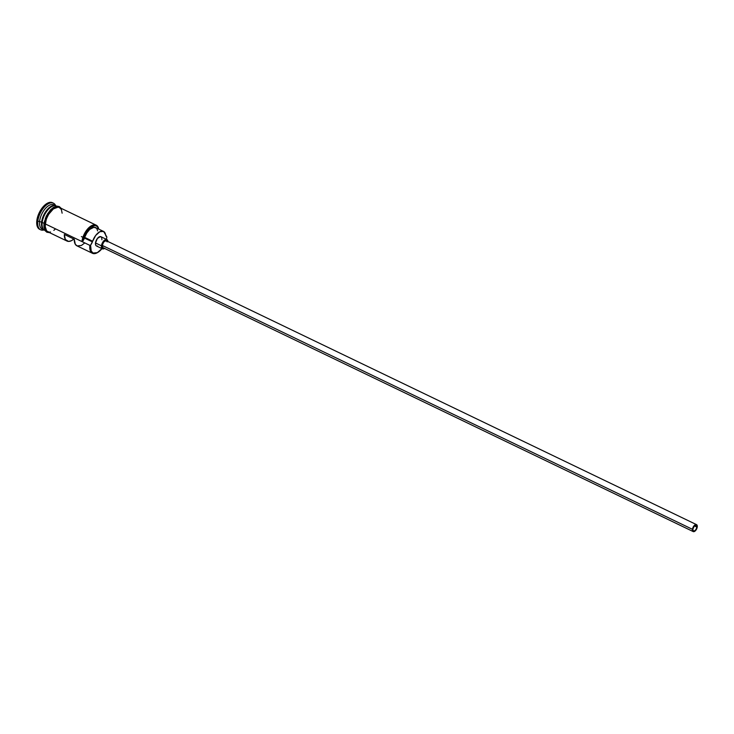 <?xml version="1.0" encoding="UTF-8"?>
<svg xmlns="http://www.w3.org/2000/svg" width="734" height="734" viewBox="0 0 734 734"><rect width="100%" height="100%" fill="white"/><g stroke="black" fill="none" stroke-linecap="round" stroke-linejoin="round"><path stroke-width="1.1" d="M101.971 248.615A12.964 6.643 -64.3 0 1 97.76 252.441A12.964 6.643 -64.3 0 1 90.612 245.413L89.887 245.376A13.478 6.9 115.7 0 0 97.319 252.689A13.478 6.9 115.7 0 0 97.539 252.56A13.478 6.9 -64.3 0 1 92.466 253.294A13.478 6.9 -64.3 0 1 89.887 245.376L45.178 223.87A13.478 6.9 115.7 0 0 47.747 231.788L67.023 241.064A13.478 6.9 -64.3 0 1 64.344 234.458L74.281 239.238A13.478 6.9 115.7 0 0 76.96 245.844L92.466 253.294M106.375 239.559L106.797 237.275A12.964 6.643 115.7 0 0 106.834 236.963A12.964 6.643 -64.3 0 1 106.797 237.275A12.964 6.643 -64.3 0 1 106.421 239.357M696.869 527.095L694.401 525.911L696.254 525.214A3.211 1.642 -64.3 0 1 696.869 527.095L696.043 529.37L694.52 530.911L693.208 530.801L692.859 529.113A3.211 1.642 -64.3 0 1 694.217 526.113A3.211 1.642 -64.3 0 1 696.254 525.214L696.869 527.095A3.211 1.642 -64.3 0 1 695.511 530.095A3.211 1.642 -64.3 0 1 693.474 530.994A3.211 1.642 -64.3 0 1 692.859 529.113L694.41 525.902L696.869 527.095M696.538 524.636L694.795 525.039L693.089 527.241L692.428 529.948L693.19 531.572L694.933 531.168L696.639 528.966L697.3 526.26L696.538 524.636L106.329 240.743A3.853 1.973 115.7 0 0 103.889 241.816A3.853 1.973 115.7 0 0 102.265 245.413L692.456 529.315A3.853 1.973 -64.3 0 1 694.089 525.709A3.853 1.973 -64.3 0 1 696.529 524.636A3.853 1.973 -64.3 0 1 697.263 526.893A3.853 1.973 -64.3 0 1 695.639 530.499A3.853 1.973 -64.3 0 1 693.19 531.572A3.853 1.973 -64.3 0 1 692.456 529.315L102.265 245.413A3.853 1.973 115.7 0 0 102.999 247.679L102.265 245.413L103.668 242.082L105.962 240.642L107.045 241.807M104.558 248.431A5.138 2.633 -64.3 0 1 102.439 248.835A5.138 2.633 -64.3 0 1 101.457 245.817L95.493 242.954A5.138 2.633 115.7 0 0 96.475 245.973L95.732 245.174L95.493 242.954L97.374 238.504L100.43 236.577L101.668 237.513L101.907 239.734M42.196 226.054A13.221 6.771 -64.3 0 1 42.159 222.264L41.966 222.163A13.221 6.771 115.7 0 1 54.096 205.749A13.221 6.771 115.7 0 0 41.966 222.163L41.599 222.154A13.478 6.9 -64.3 0 1 47.49 209.328A13.478 6.9 -64.3 0 1 56.151 205.933A13.478 6.9 -64.3 0 0 55.857 205.777A13.478 6.9 -64.3 0 0 47.297 209.548A13.478 6.9 -64.3 0 0 41.599 222.154L37.819 221.118A14.763 7.56 115.7 0 0 43.976 229.971A14.763 7.56 -64.3 0 1 40.636 229.788A14.763 7.56 -64.3 0 1 37.819 221.118L36.828 220.64A14.763 7.56 115.7 0 0 39.645 229.311L40.636 229.788M44.48 230.201A13.478 6.9 -64.3 0 1 44.178 230.072A13.478 6.9 -64.3 0 1 41.599 222.154L42.159 222.264A13.221 6.771 -64.3 0 1 50.582 207.3M56.665 206.171A13.478 6.9 115.7 0 0 48.031 209.676A13.478 6.9 115.7 0 0 42.196 222.439A13.478 6.9 115.7 0 0 44.774 230.357L44.994 230.467M43.251 229.43A13.478 6.9 -64.3 0 1 39.618 221.2A13.478 6.9 115.7 0 0 42.187 229.109L44.178 230.072M84.465 243.193L81.382 245.468L77.217 245.954L75.29 244.257L74.281 239.238L64.344 234.458L65.354 239.477L68.546 241.422L71.446 240.688L73.85 239.036A13.478 6.9 -64.3 0 1 67.023 241.064M44.003 223.31L42.196 222.439L44.003 223.31M41.966 222.163A13.221 6.771 115.7 0 0 43.058 228.705M48.609 232.201A13.607 6.964 -64.3 0 1 45.104 223.916L43.967 223.595L45.104 223.916A13.607 6.964 -64.3 0 1 51.417 210.566A13.607 6.964 -64.3 0 1 60.298 207.915M98.714 229.247L97.383 226.567L95.071 225.494L90.548 227.182L86.089 232.238L83.896 236.697L82.703 241.275L86.86 232.907L89.805 229.357L93.924 227.283L96.347 228.136M96.916 228.87L97.622 230.916M39.627 229.302L37.517 227.026L36.7 223.072L37.306 218.035L39.251 212.695L42.223 207.86L45.774 204.272L49.371 202.465L52.463 202.712M53.435 203.19L52.444 202.703A14.763 7.56 115.7 0 0 43.058 206.841A14.763 7.56 115.7 0 0 36.828 220.64L37.819 221.118A14.763 7.56 -64.3 0 1 44.058 207.318A14.763 7.56 -64.3 0 1 53.435 203.19A14.763 7.56 -64.3 0 1 55.656 205.676A14.763 7.56 115.7 0 0 45.967 205.392A14.763 7.56 115.7 0 0 37.819 221.118L41.599 222.154A13.478 6.9 -64.3 0 0 46.526 230.375M55.857 205.777L53.876 204.823A13.478 6.9 115.7 0 0 45.306 208.594A13.478 6.9 115.7 0 0 39.618 221.2A13.478 6.9 -64.3 0 1 45.967 207.869A13.478 6.9 -64.3 0 1 54.793 205.456M42.159 222.264A13.221 6.771 -64.3 0 1 51.49 206.74M56.683 206.171L56.454 206.061A13.478 6.9 115.7 0 0 47.894 209.832A13.478 6.9 115.7 0 0 42.196 222.439A13.478 6.9 115.7 0 0 44.994 230.448M58.518 206.915L57.179 206.548M55.665 206.676L52.353 208.346M50.674 209.823L47.609 213.778L45.306 218.558M44.554 221.035L44.104 223.439M44.205 227.659L44.737 229.32L46.682 231.421M58.454 207.025L59.555 207.85M48.068 231.66L46.737 231.302M49.013 232.256L46.572 231.063L45.196 228.136L45.545 221.512L47.334 216.594L50.068 212.135L53.343 208.823L58.169 207.025L60.619 208.217M62.124 213.199L61.381 209.585L59.454 207.502L58.133 207.144L53.353 208.924L48.655 214.31L46.361 219.044L45.068 226.09L46.637 230.962L49.059 232.137L50.554 232.017M53.839 230.366L55.5 228.898M96.2 225.182L59.436 207.493A13.478 6.9 115.7 0 0 50.875 211.264A13.478 6.9 115.7 0 0 45.178 223.87L81.942 241.559A13.478 6.9 -64.3 0 1 87.64 228.953A13.478 6.9 -64.3 0 1 96.2 225.182A13.478 6.9 -64.3 0 1 98.714 229.091A13.478 6.9 115.7 0 0 90.199 226.54A13.478 6.9 115.7 0 0 81.942 241.559L82.703 241.275A7.698 3.945 115.7 0 0 84.704 237.403L92.649 241.229A7.698 3.945 -64.3 0 1 90.649 245.101L89.887 245.376L81.942 241.559L82.703 241.275A12.964 6.643 -64.3 0 1 90.465 227.246A12.964 6.643 -64.3 0 1 98.677 229.081M106.834 236.963A7.698 3.945 -64.3 0 1 105.568 234.733L103.595 231.449L99.87 231.696L95.723 235.403L92.649 241.229A11.038 5.652 -64.3 0 1 103.485 231.393A11.038 5.652 -64.3 0 1 105.568 234.733L106.834 236.963M103.485 231.393L95.539 227.568A11.038 5.652 115.7 0 0 84.704 237.403L92.649 241.229L90.649 245.101A12.964 6.643 115.7 0 0 90.612 245.413L91.209 251.019L93.071 253.019L97.328 252.661L102.063 248.496M97.549 246.055L96.971 246.101M106.889 239.578L100.925 236.715A5.138 2.633 115.7 0 0 97.668 238.146A5.138 2.633 115.7 0 0 95.493 242.954L101.457 245.817A5.138 2.633 -64.3 0 1 103.632 241.018A5.138 2.633 -64.3 0 1 106.889 239.578A5.138 2.633 -64.3 0 1 107.898 241.495M107.916 241.752L107.311 239.899L105.824 239.495L103.944 240.679L102.301 243.055L101.457 245.817L101.696 248.037L102.934 248.973L104.76 248.294M90.649 245.101L89.887 245.376L90.612 245.413A12.964 6.643 -64.3 0 1 90.649 245.101M102.999 247.679L693.19 531.572M96.475 245.973L102.439 248.835M61.197 208.346L59.289 206.575L57.114 206.135L53.435 207.401L50.472 209.86L46.205 216.181L43.967 223.595L43.93 227.164L45.205 230.779L46.903 232.238L49.508 232.632M81.41 236.587L83.566 237.623M84.465 238.055L92.411 241.881"/></g></svg>
